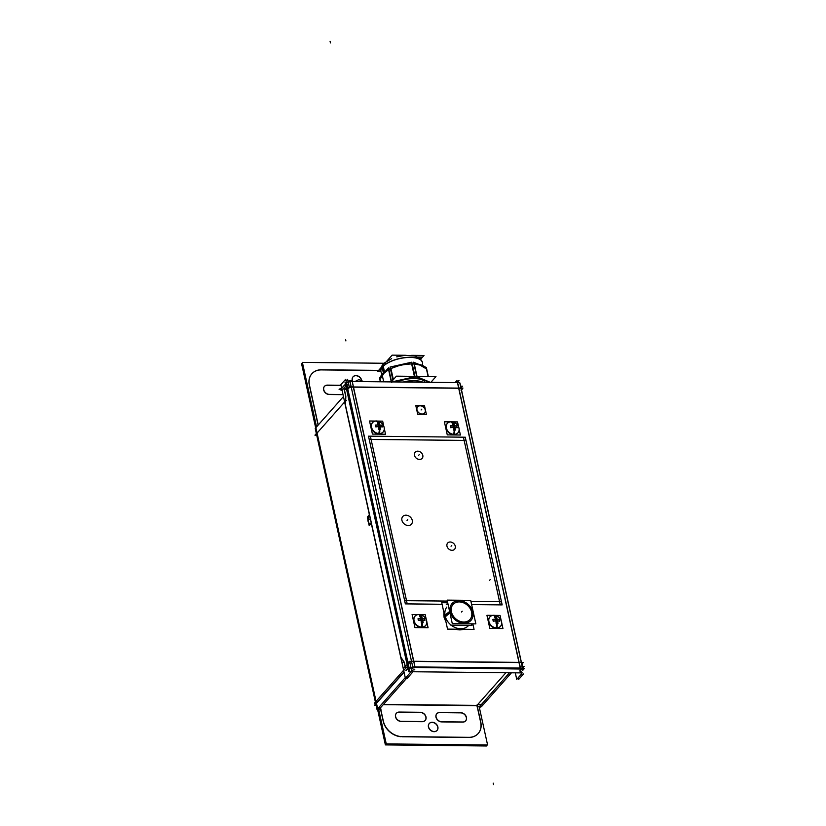 <?xml version="1.0" encoding="UTF-8"?>
<svg xmlns="http://www.w3.org/2000/svg" width="826" height="826" viewBox="0 0 826 826"><rect width="100%" height="100%" fill="white"/><g stroke="black" fill="none" stroke-linecap="round" stroke-linejoin="round"><path stroke-width="1.24" d="M476.943 705.394L480.556 721.831L476.943 705.394L477.686 704.557L476.943 705.394M478.161 733.56A17.201 13.66 -138.4 0 1 470.046 737.422A17.201 13.66 -138.4 0 0 480.66 722.316A17.201 13.66 -138.4 0 1 478.223 733.498M311.877 373.755A17.201 13.66 -138.4 0 1 321.314 369.914A17.201 13.66 -138.4 0 0 309.13 384.142A17.201 13.66 -138.4 0 1 311.815 373.827M321.81 369.914L378.504 370.523L321.81 369.914M352.981 376.893A5.204 4.14 41.6 0 0 352.64 381.488A5.204 4.14 41.6 0 1 355.851 375.706A5.204 4.14 41.6 0 1 361.582 380.714A5.204 4.14 41.6 0 0 355.851 375.706A5.204 4.14 41.6 0 0 353.043 376.821M429.2 723.586A5.204 4.14 41.6 0 0 429.128 728.677A5.204 4.14 41.6 0 0 434.115 731.681A5.204 4.14 41.6 0 0 436.995 730.494A5.204 4.14 41.6 0 0 437.068 725.404A5.204 4.14 41.6 0 0 432.081 722.409A5.204 4.14 41.6 0 0 429.262 723.524M436.748 713.819A5.204 4.14 41.6 0 0 436.562 718.713A5.204 4.14 41.6 0 0 441.249 721.883A5.204 4.14 41.6 0 1 435.942 717.02A5.204 4.14 41.6 0 1 439.618 712.632A5.204 4.14 41.6 0 0 436.809 713.747M462.694 722.13L441.652 721.903L462.694 722.13M463.138 722.11A5.204 4.14 41.6 0 0 465.575 720.943A5.204 4.14 41.6 0 0 465.647 715.863A5.204 4.14 41.6 0 0 460.66 712.859A5.204 4.14 41.6 0 1 466.277 717.319A5.204 4.14 41.6 0 1 463.138 722.11M343.038 394.673L329.306 394.529L343.038 394.673M324.391 386.444A5.204 4.14 41.6 0 0 324.215 391.338A5.204 4.14 41.6 0 0 328.903 394.508A5.204 4.14 41.6 0 1 323.596 389.645A5.204 4.14 41.6 0 1 327.272 385.257A5.204 4.14 41.6 0 0 324.463 386.372M422.675 721.676A5.204 4.14 41.6 0 0 425.111 720.509A5.204 4.14 41.6 0 0 425.183 715.43A5.204 4.14 41.6 0 0 420.197 712.425A5.204 4.14 41.6 0 1 425.813 716.885A5.204 4.14 41.6 0 1 422.675 721.676M396.274 713.385A5.204 4.14 41.6 0 0 396.098 718.279A5.204 4.14 41.6 0 0 400.786 721.449A5.204 4.14 41.6 0 1 395.478 716.586A5.204 4.14 41.6 0 1 399.154 712.198A5.204 4.14 41.6 0 0 396.346 713.313M422.231 721.697L401.188 721.47L422.231 721.697M369.181 515.187A4.657 2.086 90.6 0 1 369.428 514.908A4.657 2.086 90.6 0 0 369.315 515.052A4.657 2.086 -89.4 0 0 368.355 521.32A4.657 2.086 -89.4 0 0 371.142 523.354A4.657 2.086 -89.4 0 0 371.256 523.209A4.657 2.086 90.6 0 1 371.142 523.354A4.657 2.086 -89.4 0 0 371.256 523.209A4.657 2.086 90.6 0 1 371.142 523.354A4.657 2.086 -89.4 0 1 370.182 523.86A4.657 2.086 -89.4 0 0 371.142 523.354A4.657 2.086 -89.4 0 1 368.355 521.32A4.657 2.086 -89.4 0 1 369.315 515.052A4.657 2.086 90.6 0 1 369.439 514.928A4.657 2.086 -89.4 0 0 369.315 515.052A4.657 2.086 -89.4 0 0 368.179 520.132A4.657 2.086 -89.4 0 0 370.038 523.849A4.657 2.086 90.6 0 1 368.138 519.998A4.657 2.086 90.6 0 1 369.408 514.928A4.657 2.086 -89.4 0 0 369.315 515.052A4.657 2.086 -89.4 0 0 368.179 520.132A4.657 2.086 -89.4 0 0 370.038 523.849M383.481 704.392L476.685 705.383L383.481 704.392M522.022 668.606L520.772 670.01L522.022 668.606M522.156 668.44L521.485 668.43L522.156 668.44M417.646 406.846A4.657 3.707 41.6 0 1 420.176 405.824A4.657 3.707 41.6 0 0 416.923 409.933A4.657 3.707 41.6 0 0 422.003 414.136A4.657 3.707 41.6 0 0 425.266 410.026A4.657 3.707 41.6 0 0 420.176 405.824A4.657 3.707 -138.4 0 1 424.647 408.509A4.657 3.707 -138.4 0 1 424.585 413.062A4.657 3.707 -138.4 0 1 422.003 414.136A4.657 3.707 41.6 0 1 417.543 411.441A4.657 3.707 41.6 0 1 417.605 406.888A4.657 3.707 41.6 0 0 417.543 411.441A4.657 3.707 41.6 0 0 422.003 414.136A4.657 3.707 41.6 0 0 424.585 413.072A4.657 3.707 41.6 0 0 424.647 408.509A4.657 3.707 41.6 0 0 420.176 405.824A4.657 3.707 41.6 0 0 417.646 406.846A4.657 3.707 -138.4 0 1 420.455 405.824M408.839 667.15L408.013 663.361L408.839 667.15M408.736 667.377L406.103 670.33L408.736 667.377M408.302 665.436L406.815 667.119L408.302 665.436M411.585 661.647A4.347 1.786 167.6 0 0 408.106 663.257A4.347 1.786 167.6 0 1 411.585 661.647M351.246 387.188A4.347 1.786 167.6 0 0 347.756 388.809A4.347 1.786 167.6 0 1 351.246 387.188M346.817 385.04L347.632 388.757L346.817 385.04M345.196 386.867L346.683 385.184L345.196 386.867M344.06 388.137L345.795 396.015L344.06 388.137M345.536 405.514L345.836 396.366L345.536 405.514L400.878 657.197L404.224 662.111L400.878 657.197L345.536 405.514M405.225 666.334L404.358 662.369L405.225 666.334M346.187 388.158L344.494 390.079L346.187 388.158M445.152 615.907A14.259 11.327 -138.4 0 1 446.845 607.058A14.259 11.327 -138.4 0 0 445.152 615.907A14.259 11.327 41.6 0 0 450.759 624.838A14.259 11.327 41.6 0 1 445.152 615.907L449.778 612.18M451.13 625.148A14.259 11.327 41.6 0 0 468.714 625.334A14.259 11.327 41.6 0 1 451.13 625.148M453.825 602.071A12.669 10.067 -138.4 0 0 450.16 611.87A12.669 10.067 41.6 0 0 460.547 622.752A12.669 10.067 41.6 0 0 472.265 618.416M472.286 618.375A12.669 10.067 41.6 0 0 472.823 612.118A12.669 10.067 -138.4 0 0 453.866 602.04M453.02 604.487A11.316 8.993 -138.4 0 0 451.378 611.89A11.316 8.993 41.6 0 0 459.442 621.173A11.316 8.993 41.6 0 0 469.963 619.5M451.306 611.199A11.316 8.993 41.6 0 0 459.173 620.987A11.316 8.993 41.6 0 0 470.004 619.448A11.316 8.993 41.6 0 0 471.605 612.107A11.316 8.993 -138.4 0 0 463.562 602.825A11.316 8.993 -138.4 0 0 453.051 604.467M453.773 434.703A7.062 5.606 -138.4 0 0 456.974 433.733A7.062 5.606 -138.4 0 1 453.773 434.703A7.062 5.606 41.6 0 1 447.331 431.12A7.062 5.606 41.6 0 1 446.567 424.502A7.062 5.606 41.6 0 0 447.331 431.12A7.062 5.606 41.6 0 0 453.773 434.703L453.939 434.517M450.913 421.797A7.062 5.606 -138.4 0 1 457.955 425.679A7.062 5.606 -138.4 0 1 457.976 432.762A7.062 5.606 -138.4 0 0 458.048 425.886A7.062 5.606 -138.4 0 0 451.285 421.818A7.062 5.606 41.6 0 0 447.393 423.408A7.062 5.606 41.6 0 0 447.289 430.325A7.062 5.606 41.6 0 0 454.052 434.393A9.282 4.151 -89.4 0 0 454.393 430.119A8.57 3.51 167.6 0 0 453.66 430.129M453.67 434.352A7.062 5.606 -138.4 0 0 457.976 432.762A7.062 5.606 -138.4 0 1 454.052 434.393A7.062 5.606 -138.4 0 0 458.977 428.167A7.062 5.606 -138.4 0 0 451.285 421.818A9.282 4.151 90.6 0 1 452.989 423.748M457.026 425.875L454.548 425.855A9.231 4.13 90.6 0 0 453.773 423.8A8.57 3.51 -12.4 0 0 452.999 423.769A8.57 3.51 -12.4 0 0 452.545 423.779A8.57 3.51 -12.4 0 1 452.999 423.769A8.57 3.51 -12.4 0 1 453.773 423.8A9.231 4.13 90.6 0 1 454.558 425.855L453.309 427.238M454.393 430.119A8.57 3.51 167.6 0 1 455.167 430.15A8.57 3.51 167.6 0 0 454.393 430.119A8.57 3.51 167.6 0 0 453.629 430.129M454.92 427.465A9.231 4.13 90.6 0 1 455.167 430.109A9.231 4.13 90.6 0 0 454.92 427.465L457.377 427.465M457.036 427.796A9.231 3.789 167.6 0 0 454.95 427.465A9.231 3.789 167.6 0 1 457.036 427.796M456.685 426.206A8.57 3.831 90.6 0 1 456.974 427.465A8.57 3.831 90.6 0 0 456.685 426.206A9.231 3.789 -12.4 0 0 454.599 425.875A9.231 3.789 -12.4 0 1 456.685 426.206M450.366 426.133A9.231 3.789 -12.4 0 1 452.978 425.865A9.231 4.13 -89.4 0 0 452.183 423.79A9.231 4.13 -89.4 0 1 452.968 425.834A9.231 3.789 -12.4 0 0 450.366 426.133M450.655 427.682A8.57 3.831 -89.4 0 0 450.315 426.144A8.57 3.831 -89.4 0 1 450.655 427.682M455.26 430.109L453.567 430.088A9.231 4.13 -89.4 0 0 453.329 427.445A9.231 3.789 167.6 0 0 450.717 427.723L450.346 426.051M453.371 427.176L453.102 425.927L453.371 427.176L454.506 425.948L453.381 427.218M454.909 427.238L453.433 427.218L454.909 427.238M378.917 433.898A7.062 5.606 -138.4 0 0 382.118 432.938A7.062 5.606 -138.4 0 1 378.917 433.898A7.062 5.606 41.6 0 1 372.474 430.315A7.062 5.606 41.6 0 1 371.7 423.697A7.062 5.606 41.6 0 0 372.474 430.315A7.062 5.606 41.6 0 0 378.917 433.898L379.082 433.712M376.429 421.012A7.062 5.606 41.6 0 0 371.493 427.238A7.062 5.606 41.6 0 0 379.196 433.588A7.062 5.606 -138.4 0 0 384.121 427.372A7.062 5.606 -138.4 0 0 376.429 421.012A7.062 5.606 41.6 0 0 372.536 422.613A7.062 5.606 41.6 0 0 372.423 429.52A7.062 5.606 41.6 0 0 379.196 433.588A7.062 5.606 -138.4 0 0 383.088 431.988A7.062 5.606 -138.4 0 0 383.192 425.08A7.062 5.606 -138.4 0 0 376.429 421.012A9.282 4.151 90.6 0 1 378.122 422.953M382.17 425.08L379.681 425.049A9.231 4.13 90.6 0 0 378.917 423.005A8.57 3.51 -12.4 0 0 378.143 422.974A8.57 3.51 -12.4 0 0 377.688 422.974A8.57 3.51 -12.4 0 1 378.143 422.974A8.57 3.51 -12.4 0 1 378.917 423.005A9.231 4.13 90.6 0 1 379.702 425.049L378.453 426.443M379.196 433.567A9.282 4.151 -89.4 0 0 379.537 429.324A8.57 3.51 167.6 0 1 380.311 429.355A8.57 3.51 167.6 0 0 379.537 429.324A8.57 3.51 167.6 0 0 378.804 429.334M380.063 426.66A9.231 4.13 90.6 0 1 380.311 429.303A9.231 4.13 90.6 0 0 380.063 426.66A9.231 3.789 167.6 0 1 382.18 427.001A9.231 3.789 167.6 0 0 380.084 426.67M379.196 422.623L379.743 425.101A9.231 3.789 -12.4 0 1 381.829 425.411A8.57 3.831 90.6 0 1 382.118 426.66A8.57 3.831 90.6 0 0 381.829 425.411A9.231 3.789 -12.4 0 0 379.743 425.08L378.514 426.495M375.5 425.328A9.231 3.789 -12.4 0 1 378.112 425.06A9.231 3.789 -12.4 0 0 375.5 425.328M375.799 426.877A8.57 3.831 -89.4 0 0 375.458 425.338A8.57 3.831 -89.4 0 1 375.799 426.877M380.394 429.303L378.711 429.293A9.231 4.13 -89.4 0 0 378.463 426.65A9.231 3.789 167.6 0 0 375.851 426.918L375.489 425.245M377.327 422.984A9.231 4.13 -89.4 0 1 378.112 425.029A9.231 4.13 -89.4 0 0 377.327 422.984L379 422.953M378.514 426.371L378.236 425.122L378.514 426.371M380.053 426.433L378.576 426.412L380.053 426.433M379.65 425.153L378.525 426.412L379.65 425.153M496.323 628.204A7.062 5.606 -138.4 0 0 499.524 627.233A7.062 5.606 -138.4 0 1 496.323 628.204A7.062 5.606 41.6 0 1 489.88 624.621A7.062 5.606 41.6 0 1 489.106 618.003A7.062 5.606 41.6 0 0 489.88 624.621A7.062 5.606 41.6 0 0 496.323 628.204L496.488 628.018M493.463 615.308A7.062 5.606 -138.4 0 1 500.504 619.19A7.062 5.606 -138.4 0 1 500.515 626.273A7.062 5.606 -138.4 0 0 500.587 619.386A7.062 5.606 -138.4 0 0 493.834 615.318A7.062 5.606 41.6 0 0 489.942 616.908A7.062 5.606 41.6 0 0 489.828 623.826A7.062 5.606 41.6 0 0 496.591 627.894A7.062 5.606 -138.4 0 0 500.494 626.294M499.575 619.376L497.087 619.355A9.231 4.13 90.6 0 0 496.323 617.311A8.57 3.51 -12.4 0 0 495.538 617.28A8.57 3.51 -12.4 0 0 495.094 617.28A8.57 3.51 -12.4 0 1 495.538 617.28A8.57 3.51 -12.4 0 1 496.323 617.311A9.231 4.13 90.6 0 1 497.107 619.355L495.858 620.749M499.926 620.966L497.438 620.945A9.231 4.13 90.6 0 1 497.717 623.609A8.57 3.51 167.6 0 0 496.942 623.63A8.57 3.51 167.6 0 0 496.199 623.63M499.585 621.297A9.231 3.789 167.6 0 0 497.489 620.966A9.231 3.789 167.6 0 1 499.585 621.297M496.602 616.929L497.149 619.407A9.231 3.789 -12.4 0 1 499.234 619.717A8.57 3.831 90.6 0 1 499.524 620.966A8.57 3.831 90.6 0 0 499.234 619.717A9.231 3.789 -12.4 0 0 497.138 619.386L495.91 620.791M492.905 619.634A9.231 3.789 -12.4 0 1 495.517 619.366A9.231 4.13 -89.4 0 0 494.722 617.29A9.231 4.13 -89.4 0 1 495.517 619.335A9.231 3.789 -12.4 0 0 492.905 619.634M493.205 621.183A8.57 3.831 -89.4 0 0 492.864 619.645A8.57 3.831 -89.4 0 1 493.205 621.183M495.868 620.956A9.231 3.789 167.6 0 0 493.256 621.224A9.231 3.789 167.6 0 1 495.868 620.956A9.231 4.13 -89.4 0 1 496.116 623.589A9.231 4.13 -89.4 0 0 495.868 620.956M495.92 620.677L495.641 619.428L495.92 620.677M497.448 620.739L495.982 620.718L497.448 620.739M497.045 619.459L495.93 620.718L497.045 619.459M421.466 627.409A7.062 5.606 -138.4 0 0 424.667 626.438A7.062 5.606 -138.4 0 1 421.466 627.409A7.062 5.606 41.6 0 1 415.024 623.816A7.062 5.606 41.6 0 1 414.249 617.208A7.062 5.606 41.6 0 0 415.024 623.816A7.062 5.606 41.6 0 0 421.466 627.409L421.632 627.223M418.596 614.503A7.062 5.606 -138.4 0 1 425.638 618.385A7.062 5.606 -138.4 0 1 425.658 625.468A7.062 5.606 -138.4 0 0 425.731 618.581A7.062 5.606 -138.4 0 0 418.968 614.523A7.062 5.606 41.6 0 0 415.086 616.113M415.075 616.124A7.062 5.606 41.6 0 0 414.972 623.021A7.062 5.606 41.6 0 0 421.735 627.099A9.282 4.151 -89.4 0 0 422.076 622.825A8.57 3.51 167.6 0 0 421.343 622.835M421.363 627.058A7.062 5.606 -138.4 0 0 425.658 625.468A7.062 5.606 -138.4 0 1 421.735 627.099A7.062 5.606 -138.4 0 0 426.67 620.873A7.062 5.606 -138.4 0 0 418.968 614.523A9.282 4.151 90.6 0 1 420.671 616.454A8.57 3.51 -12.4 0 1 421.456 616.506A9.231 4.13 90.6 0 1 422.251 618.55L420.992 619.944M422.076 622.825A8.57 3.51 167.6 0 1 422.86 622.856A8.57 3.51 167.6 0 0 422.076 622.825A8.57 3.51 167.6 0 0 421.322 622.835M422.602 620.171A9.231 4.13 90.6 0 1 422.85 622.814A9.231 4.13 90.6 0 0 422.602 620.171M424.719 620.502A9.231 3.789 167.6 0 0 422.633 620.171A9.231 3.789 167.6 0 1 424.719 620.502M424.378 618.911A8.57 3.831 90.6 0 1 424.667 620.161A8.57 3.831 90.6 0 0 424.378 618.911A9.231 3.789 -12.4 0 0 422.282 618.581A9.231 3.789 -12.4 0 1 424.378 618.911M420.682 616.475A8.57 3.51 -12.4 0 0 420.227 616.475A8.57 3.51 -12.4 0 1 420.682 616.475A8.57 3.51 -12.4 0 1 421.456 616.506A9.231 4.13 90.6 0 1 422.251 618.55L424.719 618.581M418.049 618.839A9.231 3.789 -12.4 0 1 420.661 618.56A9.231 3.789 -12.4 0 0 418.049 618.839M418.338 620.388A8.57 3.831 -89.4 0 0 417.997 618.839A8.57 3.831 -89.4 0 1 418.338 620.388M422.943 622.814L421.26 622.794A9.231 4.13 -89.4 0 0 421.012 620.15A9.231 3.789 167.6 0 0 418.4 620.419L418.028 618.757M420.651 618.54A9.231 4.13 -89.4 0 0 419.866 616.485A9.231 4.13 -89.4 0 1 420.651 618.54M421.053 619.872L420.785 618.622L421.053 619.872M422.592 619.934L421.115 619.923L422.592 619.934M422.189 618.653L421.064 619.923L422.189 618.653M422.788 382.242A19.907 8.167 167.6 0 0 404.368 382.046A19.907 8.167 167.6 0 1 422.788 382.242A19.907 8.167 167.6 0 0 404.368 382.046M415.623 380.755A17.749 7.279 167.6 0 0 403.212 382.035A17.749 7.279 167.6 0 1 415.623 380.755M426.381 368.644L428.105 376.491L426.453 368.954L420.021 365.113L415.932 364.018M415.623 363.977L414.26 363.905M413.94 363.894A23.82 9.767 167.6 0 0 412.195 363.874A23.82 9.767 167.6 0 1 413.94 363.894M411.761 363.874L401.002 364.906L390.822 368.572L401.002 364.906L411.761 363.874M390.419 368.757A23.82 9.767 167.6 0 0 388.87 369.511A23.82 9.767 167.6 0 1 390.419 368.757M388.592 369.666L384.069 373.176L380.043 379.361L380.569 381.788L379.981 379.062M470.903 601.349L499.596 601.658L464.14 440.403L371.08 439.411L406.526 600.657L447.341 601.101L406.537 600.667L371.07 439.411L464.14 440.403L499.585 601.648L470.903 601.349L501.465 601.669L502.167 604.9L471.625 604.601M509.508 672.777L479.441 706.705M511.449 672.798L481.382 706.726M479.338 707.469A4.347 1.786 167.6 0 0 482.157 705.838L481.764 704.082M477.015 706.911A2.168 0.888 167.6 0 0 480.195 705.817M378.36 707.965L386.258 743.916L487.598 745L479.142 706.56M316.554 426.897L302.378 362.387L384.183 363.264M480.866 722.523L477.005 704.991M377.771 710.277L385.381 744.897L486.72 745.981L486.504 744.99M315.687 427.878L301.5 363.378L302.595 363.388M320.106 369.759L378.628 370.389M321.923 369.79A17.201 13.66 41.6 0 0 311.939 373.682A17.201 13.66 41.6 0 0 309.543 385.412M318.237 424.998L309.234 384.028M316.719 435.188L314.933 435.168L316.926 432.917M379.764 708.605L379.764 708.594A2.168 0.888 167.6 0 0 379.444 709.235A2.168 0.888 167.6 0 0 380.972 709.751L380.528 707.727M376.346 703.174L374.354 705.425L376.14 705.445M378.948 710.67A4.347 1.786 167.6 0 1 377.327 709.699A4.347 1.786 167.6 0 1 377.812 708.584L377.812 708.574M405.256 677.619L377.028 709.472L375.83 704.062M375.778 703.814L315.222 428.395L343.451 396.552M375.562 704.062L404.007 671.972M407.197 677.64L378.969 709.493L378.576 707.717M315.893 428.921L316.864 433.33M371.184 522.91A4.657 2.086 90.6 0 1 370.74 523.477M370.988 523.199A4.657 2.086 90.6 0 1 369.903 523.86A4.657 2.086 90.6 0 1 367.9 520.132A4.657 2.086 90.6 0 1 369.17 514.918M383.419 721.48L380.425 707.841M383.254 720.664A17.201 13.66 41.6 0 0 402.572 736.616M470.108 737.35L400.765 736.606M468.29 737.329A17.201 13.66 41.6 0 0 478.285 733.426A17.201 13.66 41.6 0 0 480.67 721.697M431.915 722.275A5.204 4.14 -138.4 0 1 437.099 725.135A5.204 4.14 -138.4 0 1 437.119 730.36A5.204 4.14 -138.4 0 1 433.949 731.526M434.528 731.537A5.204 4.14 -138.4 0 1 429.334 728.666A5.204 4.14 -138.4 0 1 429.324 723.452A5.204 4.14 -138.4 0 1 432.494 722.275M355.686 375.582A5.204 4.14 -138.4 0 1 361.736 380.776M352.826 381.488A5.204 4.14 -138.4 0 1 353.105 376.759A5.204 4.14 -138.4 0 1 356.274 375.582M420.031 712.291A5.204 4.14 -138.4 0 1 425.225 715.151A5.204 4.14 -138.4 0 1 425.235 720.375A5.204 4.14 -138.4 0 1 422.065 721.542M422.778 721.563L400.899 721.325M401.601 721.325A5.204 4.14 -138.4 0 1 396.408 718.465A5.204 4.14 -138.4 0 1 396.397 713.241A5.204 4.14 -138.4 0 1 399.567 712.074M398.855 712.053L420.744 712.291M343.007 394.539L329.016 394.384M329.719 394.384A5.204 4.14 -138.4 0 1 324.525 391.524A5.204 4.14 -138.4 0 1 324.515 386.3A5.204 4.14 -138.4 0 1 327.685 385.133M326.972 385.112L340.973 385.267M439.318 712.487L461.207 712.724M460.495 712.724A5.204 4.14 -138.4 0 1 465.688 715.584A5.204 4.14 -138.4 0 1 465.699 720.809A5.204 4.14 -138.4 0 1 462.529 721.976M463.241 721.996L441.363 721.759M442.065 721.759A5.204 4.14 -138.4 0 1 436.882 718.899A5.204 4.14 -138.4 0 1 436.861 713.674A5.204 4.14 -138.4 0 1 440.031 712.508M482.033 704.712L477.707 704.671M476.881 705.796L477.996 704.537M404.059 672.178L374.901 705.074L376.057 705.084M403.625 670.237L374.467 703.132L375.634 703.143M383.243 704.661L476.736 705.662M371.235 523.209A4.657 2.086 90.6 0 1 370.151 523.86M371.297 523.385L369.222 525.718L368.572 522.744M368.685 515.548L367.322 517.086L367.869 519.564M523.498 673.985L518.676 679.416L518.294 677.64M458.967 380.497L457.49 382.17A2.168 0.888 167.6 0 0 455.869 381.684L456.076 382.593M521.516 668.595L522.362 668.606L521.516 668.595M462.085 389.583A2.168 0.971 90.6 0 0 462.002 389.139L462.952 388.065L458.74 388.014M457.459 382.614L520.215 668.048A4.347 1.786 167.6 0 1 522.879 669.081A4.347 1.786 167.6 0 1 522.445 670.144L522.104 668.606M521.877 666.427A2.168 0.971 -89.4 0 0 522.342 663.588L523.292 662.514L519.089 662.473M520.494 670.123A2.168 0.888 167.6 0 0 520.752 669.556A2.168 0.888 167.6 0 0 519.337 669.029M521.547 673.964L516.735 679.395L515.3 672.839M457.026 380.476L455.962 381.674M455.89 381.757L455.157 382.583M521.619 669.05L411.72 667.418M458.017 383.997L458.946 388.179M351.226 387.115L460.98 388.292M412.742 666.892L349.987 381.467L459.741 382.634L522.497 668.069L412.742 666.892M521.247 662.421L519.234 662.4M519.141 662.4L413.702 661.265M413.609 661.265L411.493 661.244M518.284 668.585L518.78 668.028M520.132 666.499L519.213 662.307M414.6 665.374L413.681 661.182M408.323 665.126L407.972 663.195M403.769 670.392L406.671 667.119M522.703 670.402L524.5 668.379L522.713 668.368M403.346 668.461L406.237 665.188M522.651 668.058L524.076 666.448L522.29 666.427M408.478 665.054L408.973 667.305L406.051 670.495M403.377 668.213L403.873 670.475M520.814 670.165L522.269 668.523M407.776 663.443L409.675 661.296L413.878 661.347M409.149 668.926A4.347 1.786 167.6 0 1 415.013 666.923L413.805 661.43M413.785 661.347L353.466 386.981M353.445 386.888L352.258 381.488A4.347 1.786 167.6 0 0 346.393 383.501M347.436 388.984L349.326 386.847L353.538 386.888M348.882 384.895L346.621 384.875L347.705 389.067M344.452 390.316L347.354 387.053L346.621 384.875L347.116 387.136L348.056 387.146M344.318 400.476L340.849 384.72L345.671 379.289L410.192 672.767L405.38 678.198L401.87 662.225M410.997 667.418L408.736 667.387M409.81 662.194L412.133 672.787L407.321 678.218L406.929 676.453M349.264 386.836L347.612 379.31L346.053 381.065M343.833 388.22L346.724 384.947M343.864 387.983L345.712 396.366M345.423 405.7L345.681 396.015M346.538 400.507L344.266 400.476L401.818 662.225L404.09 662.256M400.693 657.093L404.244 662.369M405.525 668.41L404.141 662.111M405.876 670.413L408.767 667.14M414.136 667.904A2.168 0.888 167.6 0 0 411.09 668.946M352.485 382.861L353.414 387.053M348.748 384.895L346.868 384.875M341.727 388.199L344.628 384.926M461.032 387.797L462.457 386.186L460.671 386.176M342.15 390.13L345.051 386.867M342.263 390.213L341.757 387.952M408.56 525.501A5.792 4.605 -138.4 0 1 402.778 522.321A5.792 4.605 -138.4 0 1 402.768 516.508A5.792 4.605 -138.4 0 1 406.289 515.197M405.638 515.197A5.792 4.605 -138.4 0 1 411.42 518.377A5.792 4.605 -138.4 0 1 411.431 524.19A5.792 4.605 -138.4 0 1 407.91 525.491M422.344 414.043A4.657 3.707 -138.4 0 1 417.688 411.482A4.657 3.707 -138.4 0 1 417.677 406.805A4.657 3.707 -138.4 0 1 420.517 405.752M419.99 405.752A4.657 3.707 -138.4 0 1 424.647 408.312A4.657 3.707 -138.4 0 1 424.657 412.99A4.657 3.707 -138.4 0 1 421.818 414.043M419.815 459.462A4.657 3.707 -138.4 0 1 415.158 456.902A4.657 3.707 -138.4 0 1 415.148 452.225A4.657 3.707 -138.4 0 1 417.987 451.172M417.471 451.172A4.657 3.707 -138.4 0 1 422.117 453.732A4.657 3.707 -138.4 0 1 422.127 458.409A4.657 3.707 -138.4 0 1 419.288 459.462M452.297 550.302A4.657 3.707 -138.4 0 1 447.651 547.741A4.657 3.707 -138.4 0 1 447.64 543.064A4.657 3.707 -138.4 0 1 450.48 542.011M449.953 542.011A4.657 3.707 -138.4 0 1 454.599 544.571A4.657 3.707 -138.4 0 1 454.61 549.249A4.657 3.707 -138.4 0 1 451.77 550.302M522.28 672.911L409.964 671.714M347.24 382.438L346.362 382.428M408.653 671.703L345.051 382.417M519.895 672.891L521.082 671.786M519.482 670.97A2.168 0.888 167.6 0 1 521.092 671.476A2.168 0.888 167.6 0 1 520.721 672.147L520.473 671.032M408.085 665.364A2.168 0.971 -89.4 0 0 408.612 661.946M347.932 381.695A2.168 0.888 -12.4 0 1 351.215 380.569L351.422 381.478M411.534 670.98A2.168 0.888 -12.4 0 1 414.828 669.855M346.941 387.27A2.168 0.971 90.6 0 1 347.55 386.816A2.168 0.971 90.6 0 1 348.458 388.375M521.516 668.967L411.844 667.387M346.115 388.158L347.261 386.867M422.282 414.115A4.657 3.707 -138.4 0 1 417.626 411.555A4.657 3.707 -138.4 0 1 417.615 406.877M419.938 405.824A4.657 3.707 -138.4 0 1 424.585 408.385A4.657 3.707 -138.4 0 1 424.595 413.062A4.657 3.707 -138.4 0 1 421.756 414.105M426.381 414.342L417.708 414.249L415.808 405.618L424.481 405.711L426.381 414.342M445.121 618.065A14.001 11.12 41.6 0 1 444.584 615.876A2.292 1.002 171.1 0 0 444.625 615.824A14.001 11.12 41.6 0 0 444.997 617.497M459.452 629.236A14.001 11.12 41.6 0 0 460.516 629.247M444.502 615.246A14.001 11.12 41.6 0 0 444.925 617.435A2.292 0.878 164.2 0 0 444.966 617.383A2.292 0.878 164.2 0 1 444.357 617.869A14.218 11.296 41.6 0 1 443.965 612.82M444.605 615.721A14.001 11.12 41.6 0 0 444.966 617.394M444.089 616.237L445.968 621.916L444.047 617.239L443.913 612.572L444.429 617.827M445.844 621.348A14.218 11.296 41.6 0 1 444.016 616.279A2.292 1.002 171.1 0 0 444.625 615.824M455.549 629.195A14.218 11.296 41.6 0 0 463.479 629.278M447.702 602.763L441.745 602.701L447.547 629.113L474.062 629.391L472.833 623.837M449.623 611.488L444.904 615.194M450.129 611.085A12.638 10.046 41.6 0 0 460.258 622.536A12.638 10.046 41.6 0 0 472.307 618.323A12.638 10.046 41.6 0 0 472.689 611.323M472.999 612.737A12.638 10.046 41.6 0 0 465.503 602.464A12.638 10.046 41.6 0 0 453.908 602.009A12.638 10.046 41.6 0 0 450.438 612.5M449.943 612.913L445.255 616.785M447.124 600.12L452.287 623.62L475.859 623.867L470.696 600.368L447.124 600.12M470.004 619.448A11.316 8.993 41.6 0 0 471.501 611.416M471.78 612.675A11.316 8.993 41.6 0 0 463.902 602.897A11.316 8.993 41.6 0 0 453.071 604.436A11.316 8.993 41.6 0 0 451.585 612.469M446.205 604.157L448.022 604.178M471.522 623.826L471.863 625.365L450.82 625.137M459.163 429.427L460.402 435.023L447.269 434.879L444.388 421.807L450.17 421.869M458.626 426.949L457.521 421.941L452.359 421.89M451.636 421.807L451.636 421.807A7.145 5.679 -138.4 0 0 446.236 428.085A7.145 5.679 -138.4 0 0 454.424 434.507A9.282 4.388 -93 0 0 454.445 434.383A7.062 5.606 -138.4 0 1 447.424 430.48A7.062 5.606 -138.4 0 1 447.403 423.397A7.062 5.606 -138.4 0 1 451.708 421.807M451.801 421.818A7.145 5.679 -138.4 0 0 450.831 421.797A9.282 4.388 87 0 1 453.67 425.658A1.125 0.898 -138.4 0 1 454.114 427.651A9.282 3.903 -85.9 0 1 453.619 434.497A7.145 5.679 -138.4 0 0 459.019 428.209M452.173 423.738L453.856 423.759M454.445 434.362A9.282 4.388 -93 0 0 454.238 427.661A1.125 0.898 -138.4 0 1 453.794 425.658A9.282 3.903 94.1 0 0 451.688 421.828M450.562 425.813L453.051 425.834M453.009 425.886L452.462 423.408M454.063 423.428L454.599 425.896L453.371 427.29M456.716 426.123L457.088 427.796M454.93 427.393L455.477 429.871M453.887 429.85L453.34 427.372M453.391 427.424L450.913 427.393M384.307 428.622L385.535 434.228L372.412 434.084L369.532 421.002L375.314 421.064M383.76 426.154L382.665 421.146L377.492 421.084M376.832 421.033A9.282 3.903 94.1 0 1 378.938 424.853A1.125 0.898 -138.4 0 0 379.382 426.856A9.282 4.388 -93 0 1 379.588 433.567A7.062 5.606 -138.4 0 1 372.567 429.685A7.062 5.606 -138.4 0 1 372.547 422.602A7.062 5.606 -138.4 0 1 376.852 421.012M376.057 421.002A7.062 5.606 -138.4 0 1 383.099 424.884A7.062 5.606 -138.4 0 1 383.109 431.967A7.062 5.606 -138.4 0 1 378.814 433.557M376.945 421.012A7.145 5.679 -138.4 0 0 375.975 420.992A9.282 4.388 87 0 1 378.814 424.853A1.125 0.898 -138.4 0 1 379.248 426.856A9.282 3.903 -85.9 0 1 378.762 433.702A7.145 5.679 -138.4 0 0 384.152 427.414M376.77 421.002A9.282 3.903 94.1 0 1 376.78 421.002A7.145 5.679 -138.4 0 0 371.38 427.279A7.145 5.679 -138.4 0 0 379.568 433.712A9.282 4.388 -93 0 0 379.588 433.588M375.706 425.008L378.184 425.039M378.153 425.08L377.606 422.602M381.86 425.318L382.231 427.001M382.521 426.66L380.032 426.639M380.074 426.588L380.621 429.066M379.02 429.045L378.484 426.577M378.535 426.619L376.057 426.598M501.712 622.928L502.941 628.524L489.818 628.39L486.937 615.308L492.719 615.37M501.165 620.45L500.071 615.442L494.898 615.391M494.175 615.308L494.175 615.308A7.145 5.679 -138.4 0 0 488.785 621.586A7.145 5.679 -138.4 0 0 496.973 628.018A9.282 4.388 -93 0 0 496.994 627.884A7.062 5.606 -138.4 0 1 489.963 623.981A7.062 5.606 -138.4 0 1 489.952 616.898A7.062 5.606 -138.4 0 1 494.247 615.308M500.515 626.273A7.062 5.606 -138.4 0 1 496.219 627.853M494.351 615.318A7.145 5.679 -138.4 0 0 493.37 615.298A9.282 4.388 87 0 1 496.219 619.159A1.125 0.898 -138.4 0 1 496.653 621.162A9.282 3.903 -85.9 0 1 496.168 628.008A7.145 5.679 -138.4 0 0 501.558 621.71M494.722 617.249L496.405 617.259M496.994 627.863A9.282 4.388 -93 0 0 496.777 621.162A1.125 0.898 -138.4 0 1 496.343 619.159A9.282 3.903 94.1 0 0 494.227 615.339M493.112 619.314L495.59 619.335M495.559 619.386L495.011 616.908M499.265 619.624L499.627 621.297M497.479 620.894L498.016 623.372M497.799 623.609L496.116 623.589M496.426 623.351L495.879 620.873M495.941 620.925L493.452 620.894M493.256 621.235L492.895 619.552M426.856 622.123L428.085 627.729L414.951 627.584L412.081 614.503L417.863 614.565M426.309 619.655L425.204 614.647L420.042 614.585M419.319 614.503L419.319 614.503A7.145 5.679 -138.4 0 0 413.919 620.791A7.145 5.679 -138.4 0 0 422.107 627.213A9.282 4.388 -93 0 0 422.127 627.089A7.062 5.606 -138.4 0 1 415.106 623.186A7.062 5.606 -138.4 0 1 415.096 616.103A7.062 5.606 -138.4 0 1 419.391 614.513M419.484 614.523A7.145 5.679 -138.4 0 0 418.514 614.492A9.282 4.388 87 0 1 421.353 618.354A1.125 0.898 -138.4 0 1 421.797 620.357A9.282 3.903 -85.9 0 1 421.312 627.202A7.145 5.679 -138.4 0 0 426.701 620.915M419.856 616.444L421.549 616.464M422.138 627.068A9.282 4.388 -93 0 0 421.921 620.357A1.125 0.898 -138.4 0 1 421.487 618.354A9.282 3.903 94.1 0 0 419.371 614.534M418.245 618.509L420.733 618.54M420.692 618.581L420.155 616.113M421.745 616.124L422.292 618.602L421.053 619.996M424.399 618.819L424.77 620.502M425.06 620.171L422.582 620.14M422.613 620.089L423.16 622.567M421.57 622.556L421.023 620.078M421.084 620.13L418.596 620.099M342.129 390.543L339.063 389.283L341.582 388.055M354.974 381.519L358.887 379.609L363.76 381.612M417.935 357.069L421.745 357.111L420.31 358.742M380.807 370.853L377.792 371.328L381.292 367.374M423.067 382.242A20.01 8.208 167.6 0 0 403.976 382.035M404.244 382.046A20.01 8.208 -12.4 0 1 417.605 380.962A20.01 8.208 -12.4 0 1 422.943 382.242M391.328 381.901L396.418 376.16L435.983 376.584L430.883 382.324M384.565 372.196L383.233 366.155A21.27 8.725 167.6 0 0 380.91 371.535L380.931 371.659A21.27 8.725 167.6 0 1 382.686 366.889L383.956 372.66M383.429 373.115L382.159 367.363A21.27 8.725 167.6 0 1 404.492 357.637A21.27 8.725 167.6 0 1 422.458 362.397L422.478 362.521A21.27 8.725 -12.4 0 0 405.163 357.689A21.27 8.725 -12.4 0 0 382.686 366.889A21.27 8.725 -12.4 0 1 408.271 357.451A21.27 8.725 -12.4 0 1 422.076 365.309M419.67 364.999L422.138 365.329A23.923 9.809 -12.4 0 1 426.856 370.513M424.925 366.868L426.35 367.456L428.333 376.501L426.526 368.251M419.05 364.452L413.568 362.201L416.82 377.017L429.603 382.273M417.006 376.377L414.208 363.647M417.161 377.09A23.82 9.767 167.6 0 0 414.786 377.059M414.394 376.346L411.596 363.616M413.878 363.636A23.82 9.767 167.6 0 0 412.143 363.605M400.569 365.009L400.548 365.329A23.923 9.809 -12.4 0 1 416.407 364.06A23.923 9.809 -12.4 0 1 422.716 365.567L420.176 365.206M392.918 380.105L390.048 367.064L411.823 362.18L415.086 376.997L393.31 381.88M393.362 379.619L390.863 368.272M391.287 381.901L388.54 369.408M390.368 368.499A23.82 9.767 167.6 0 0 388.819 369.253M383.976 373.331L381.798 374.746A23.923 9.809 -12.4 0 1 387.095 370.502A23.923 9.809 -12.4 0 1 401.529 365.113L401.436 364.813M380.352 381.788L379.516 377.967L380.363 377.007M384.761 372.041L388.499 367.828L391.761 382.634M384.338 372.929L382.211 374.292A23.923 9.809 -12.4 0 0 380.321 380.745M382.211 367.611A4.14 3.397 -142.7 0 1 382.696 364.906L384.627 362.862L391.658 358.618L384.555 362.924M386.723 361.251L392.144 355.139L405.39 355.283M420.733 359.176L424.006 355.479L411.689 355.345M383.295 366.393L383.295 366.393A4.14 3.159 -134.7 0 1 383.945 363.492A4.14 3.159 -134.7 0 1 383.966 363.471M368.51 436.19L405.349 603.889L442.086 604.281L405.37 603.868L368.499 436.169L370.337 436.221M463.396 437.212L465.286 437.202L465.967 440.454M501.454 601.669L465.998 440.423L369.181 439.422M407.208 603.92L370.368 436.169L463.427 437.181L500.277 604.921M447.341 601.091L404.637 600.678M502.167 604.9L471.615 604.58M468.652 737.473L401.973 736.761M400.682 736.699A17.201 13.66 -138.4 0 1 383.305 721.614M383.223 721.284L380.301 707.985M318.113 425.142L309.306 385.071M434.115 731.681A5.204 4.14 41.6 0 0 437.749 727.087A5.204 4.14 41.6 0 0 432.081 722.409A5.204 4.14 41.6 0 0 428.446 726.994A5.204 4.14 41.6 0 0 434.115 731.681M439.917 712.632L460.381 712.859M327.571 385.267L341.004 385.401M399.454 712.198L419.918 712.425M317.07 433.061L376.439 703.071L317.07 433.061L344.607 402.004L317.07 433.061M376.491 703.318L404.059 672.219M505.884 672.736L477.16 705.146M379.63 708.749L379.237 706.973M377.678 708.729L315.883 427.651M370.224 519.203L368.633 519.182L370.224 519.203M521.392 663.144A4.347 1.786 -12.4 0 1 521.485 664.352M458.833 388.106L519.162 662.473L458.833 388.106L353.394 386.971L458.833 388.106M460.227 388.282A4.347 1.786 -12.4 0 1 460.97 390.12M353.301 386.971L413.63 661.347L353.301 386.971M519.172 662.555L413.733 661.43L519.172 662.555M347.663 388.901L407.982 663.206L347.663 388.901M409.221 668.843L346.455 383.419M411.162 668.864L410.904 667.728M407.032 520.432L407.745 519.616L407.032 520.432M421.095 409.985L421.807 409.169L421.095 409.985M418.565 455.405L419.288 454.589L418.565 455.405M451.048 546.234L451.77 545.428L451.048 546.234M456.448 382.603L456.241 381.674M350.874 380.549L351.081 381.478M420.176 405.824A4.657 3.707 -138.4 0 1 425.266 410.026A4.657 3.707 -138.4 0 1 422.003 414.136A4.657 3.707 41.6 0 1 416.923 409.933A4.657 3.707 41.6 0 1 420.176 405.824M445.059 617.807A14.001 11.12 41.6 0 1 444.749 616.63A2.292 0.94 -12.4 0 1 444.192 617.053A2.292 0.94 167.6 0 0 444.77 616.609A2.292 0.94 167.6 0 0 444.791 616.578A2.292 0.94 167.6 0 1 444.729 616.65M444.749 616.63A14.001 11.12 -138.4 0 1 444.543 615.463M443.985 612.913A14.197 11.275 41.6 0 0 444.192 617.053A14.197 11.275 -138.4 0 0 445.813 621.204A14.197 11.275 -138.4 0 1 444.192 617.053A14.197 11.275 41.6 0 1 443.985 612.913M463.376 629.278A14.197 11.275 -138.4 0 1 455.694 629.195A14.197 11.275 -138.4 0 0 463.376 629.278M450.16 611.87A12.669 10.067 -138.4 0 1 459.008 600.708A12.669 10.067 -138.4 0 1 472.823 612.118A12.669 10.067 41.6 0 1 463.975 623.279A12.669 10.067 41.6 0 1 450.16 611.87M451.378 611.89A11.316 8.993 41.6 0 0 463.706 622.071A11.316 8.993 41.6 0 0 471.605 612.107A11.316 8.993 -138.4 0 0 459.277 601.917A11.316 8.993 -138.4 0 0 451.378 611.89M462.209 611.188L461.486 611.994L462.209 611.188M490.221 579.584L489.498 580.399L490.221 579.584M453.577 430.088A9.231 4.13 -89.4 0 0 453.329 427.445A9.231 3.789 167.6 0 0 450.717 427.723M451.285 421.818A7.062 5.606 41.6 0 0 446.36 428.033A7.062 5.606 41.6 0 0 454.052 434.393M451.223 421.787A9.282 4.151 90.6 0 1 453.732 425.648A9.282 4.151 90.6 0 0 451.223 421.787M378.721 429.293A9.231 4.13 -89.4 0 0 378.463 426.65A9.231 3.789 167.6 0 0 375.851 426.918M379.537 429.324A8.57 3.51 167.6 0 0 378.773 429.334M376.367 420.981A9.282 4.151 90.6 0 1 378.876 424.853A9.282 4.151 90.6 0 0 376.367 420.981M493.834 615.318A7.062 5.606 41.6 0 0 488.899 621.544A7.062 5.606 41.6 0 0 496.591 627.894A7.062 5.606 -138.4 0 0 501.527 621.679A7.062 5.606 -138.4 0 0 493.834 615.318A9.282 4.151 90.6 0 1 495.528 617.249M496.602 627.874A9.282 4.151 -89.4 0 0 496.942 623.63A8.57 3.51 167.6 0 0 496.178 623.64M497.459 620.966A9.231 4.13 90.6 0 1 497.717 623.609A8.57 3.51 167.6 0 0 496.942 623.63M493.772 615.287A9.282 4.151 90.6 0 1 496.281 619.159A9.282 4.151 90.6 0 0 493.772 615.287M421.26 622.794A9.231 4.13 -89.4 0 0 421.012 620.15A9.231 3.789 167.6 0 0 418.4 620.419M418.968 614.523A7.062 5.606 41.6 0 0 414.043 620.739A7.062 5.606 41.6 0 0 421.735 627.099M418.916 614.492A9.282 4.151 90.6 0 1 421.415 618.354A9.282 4.151 90.6 0 0 418.916 614.492M345.557 339.362L345.898 340.942L345.557 339.362M393.765 381.478L414.497 376.832M415.034 376.801A23.82 9.767 -12.4 0 1 416.779 376.821M417.12 376.873L429.293 381.88M425.225 382.262A19.907 8.167 167.6 0 0 396.986 381.963M428.116 376.491L426.453 368.954L420.021 365.113L414.156 363.905M414.167 363.905L416.903 376.377M414.497 376.346L411.761 363.884M390.822 368.582L393.269 379.712M391.369 381.849L388.685 369.625L384.069 373.176L380.043 379.361L380.569 381.788M382.686 366.889A21.27 8.725 167.6 0 0 382.469 374.013M330.08 41.3L330.431 42.89L330.08 41.3M493.525 784.7L493.174 783.11L493.525 784.7M383.698 381.819L382.025 374.209L383.698 381.819M384.152 373.125L382.004 374.519L384.152 373.125M382.717 367.002A4.14 3.283 -138.4 0 1 385.69 363.244M521.423 662.493L461.424 389.583M463.706 629.288L454.971 629.185L463.706 629.288M415.426 356.078L404.905 355.325L396.686 356.842L405.122 355.304L415.478 356.099L420.197 358.629L422.375 362.087M383.295 364.183C381.395 365.99 380.61 368.489 380.931 371.659M522.879 669.081L460.123 383.656M414.6 363.874L416.407 364.06M383.945 363.492C381.467 365.691 380.487 368.489 380.993 371.896"/></g></svg>
